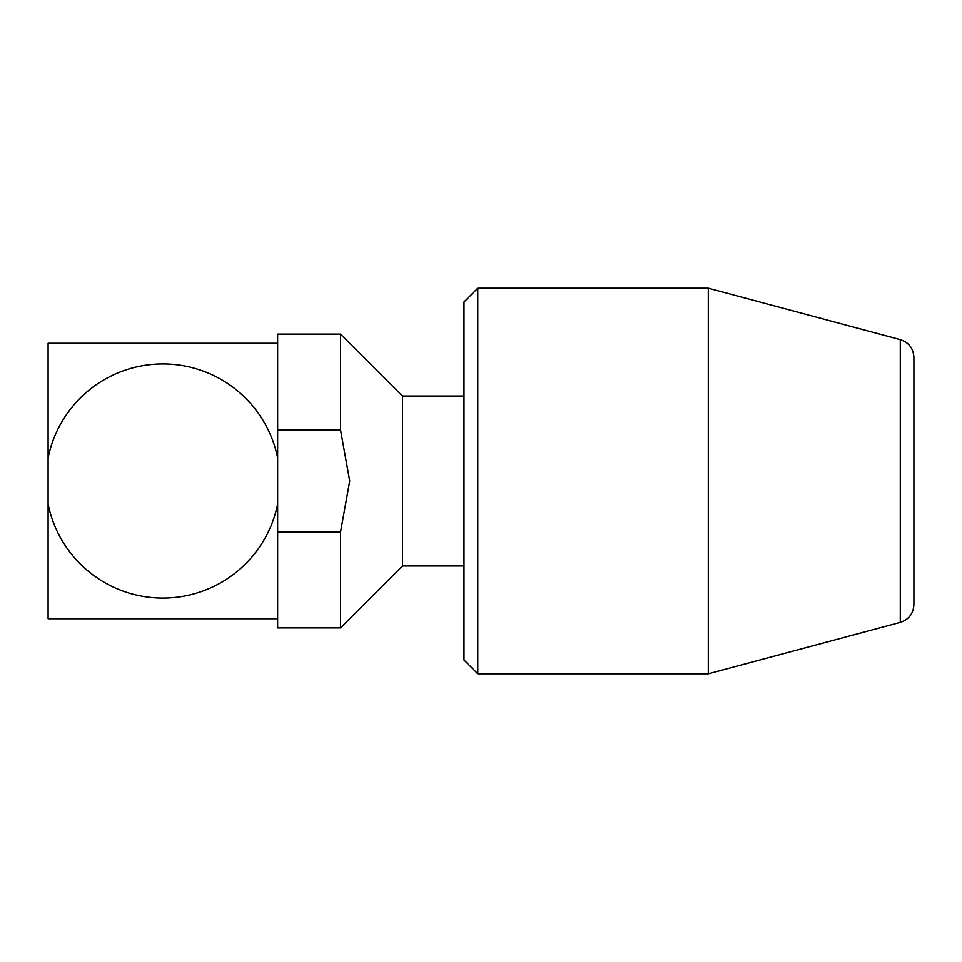 <?xml version="1.0" encoding="UTF-8"?>
<svg xmlns="http://www.w3.org/2000/svg" width="962" height="962" viewBox="0 0 962 962"><rect width="100%" height="100%" fill="white"/><g stroke="black" fill="none" stroke-linecap="round" stroke-linejoin="round"><path stroke-width="1.44" d="M477.789 288.191L464.009 301.96L464.009 660.04L477.789 673.809L477.789 288.191L708.309 288.191L708.309 673.809L477.789 673.809M913.9 481L913.9 357.371C913.359 348.388 908.813 342.484 900.288 339.634L900.288 622.366C908.813 619.516 913.359 613.612 913.9 604.629L913.9 481M464.009 565.933L402.501 565.933L340.524 627.897L277.633 627.897L277.633 618.722L48.1 618.722L48.1 343.278L277.633 343.278L277.633 334.103L340.524 334.103L340.524 429.882L349.711 481L340.524 532.118L277.633 532.118L277.633 504.064L277.633 618.722L277.633 532.118M402.501 565.933L402.501 396.067L340.524 334.103M277.633 343.278L277.633 457.936L277.633 429.882L340.524 429.882M340.524 627.897L340.524 532.118M48.1 457.936A117.063 117.063 0 0 1 277.633 457.936L277.633 504.064A117.063 117.063 0 0 1 48.1 504.064M900.288 339.634L708.309 288.191M900.288 622.366L708.309 673.809M464.009 396.067L402.501 396.067"/></g></svg>
